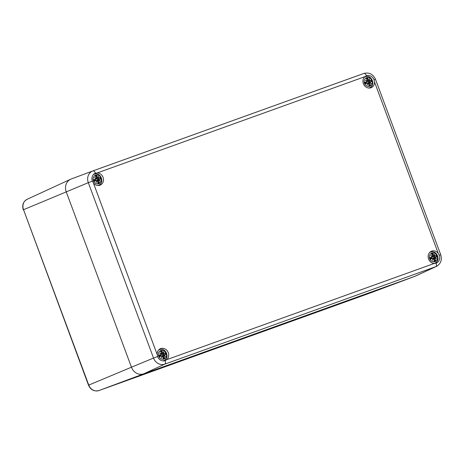 <?xml version="1.0" encoding="UTF-8"?>
<svg xmlns="http://www.w3.org/2000/svg" width="464" height="464" viewBox="0 0 464 464"><rect width="100%" height="100%" fill="white"/><g stroke="black" fill="none" stroke-linecap="round" stroke-linejoin="round"><path stroke-width="0.7" d="M370.063 293.051A8.613 7.61 -112.6 0 1 369.988 293.08L414.81 276.347A10.399 9.187 -112.6 0 1 414.717 276.376L143.724 373.845L414.717 276.376A10.399 9.187 67.4 0 0 415.373 276.109L436.375 266.429C440.8 263.813 442.25 259.915 440.725 254.724L439.251 255.212A6.409 5.667 -112.6 0 1 436.386 263.047A6.409 5.667 -112.6 0 1 436.154 263.14L434.321 263.43L166.767 359.658A6.409 5.667 67.4 0 0 167.759 351.596A6.409 5.667 67.4 0 0 160.469 348.673A6.409 5.667 67.4 0 0 157.163 354.467L93.386 182.973A6.409 5.667 67.4 0 0 100.178 185.136A6.409 5.667 67.4 0 0 103.31 178.17A6.409 5.667 67.4 0 0 97.318 172.91L364.872 76.682A6.409 5.667 67.4 0 0 363.37 83.671A6.409 5.667 67.4 0 0 371.171 87.673A6.409 5.667 67.4 0 0 374.477 81.873L438.254 253.373A6.409 5.667 67.4 0 0 431.462 251.21A6.409 5.667 67.4 0 0 428.591 259.045A6.409 5.667 67.4 0 0 434.321 263.43M93.386 182.973L92.371 181.14L88.311 182.683L153.532 358.057L131.451 367.21L66.23 191.835L131.451 367.21A10.399 9.187 67.4 0 0 143.724 373.845L98.919 390.572A2.598 1.218 70.2 0 1 98.913 390.572A8.613 7.61 -112.6 0 1 88.757 385.079L23.531 209.699L88.502 385.195L131.451 367.21A10.399 9.187 67.4 0 0 143.724 373.845L164.784 364.141L435.777 266.672A3.468 1.618 -109.8 0 0 436.154 263.14M71.259 178.982A10.399 9.187 67.4 0 0 70.603 179.249A10.399 9.187 67.4 0 0 66.23 191.835A10.399 9.187 -112.6 0 1 71.166 179.017A10.399 9.187 -112.6 0 1 71.259 178.982M164.128 360.853A6.409 5.667 67.4 0 0 165.201 359.751M160.869 349.351A6.409 5.667 67.4 0 0 159.338 349.328M166.767 359.658L165.161 360.603A6.409 5.667 -112.6 0 1 157.592 356.514L157.163 354.467M165.393 360.516L165.161 360.603A3.468 1.618 70.2 0 1 164.784 364.141A9.535 8.427 67.4 0 1 153.532 358.057L157.592 356.514M435.128 263.39A6.409 5.667 67.4 0 0 436.195 262.282M431.862 251.882A6.409 5.667 67.4 0 0 430.331 251.865M438.254 253.373L439.251 255.212M364.872 76.682L366.461 75.748A6.409 5.667 -112.6 0 1 374.03 79.837L374.477 81.873M369.907 88.015A6.409 5.667 67.4 0 0 370.974 86.907M366.641 76.508A6.409 5.667 67.4 0 0 365.11 76.49M366.235 75.835L366.461 75.748A3.468 1.618 -109.8 0 0 363.921 73.428A3.468 1.618 -109.8 0 0 363.909 73.428L92.933 170.891M92.371 181.14A6.409 5.667 -112.6 0 1 95.236 173.298A6.409 5.667 -112.6 0 1 95.468 173.211L97.318 172.91M98.913 185.478A6.409 5.667 67.4 0 0 99.98 184.376M95.648 173.971A6.409 5.667 67.4 0 0 94.111 173.954M162.806 354.479A2.859 2.529 -112.6 0 1 162.98 354.925M165.41 352.75A3.927 3.474 -112.6 0 1 166.048 354.461L164.569 354.676L164.285 355.18L165.607 356.352L164.117 355.621L163.96 356.236A11.246 6.067 58.7 0 1 164.645 358.057A3.927 3.474 -112.6 0 1 163.125 358.602A11.246 4.251 -99.3 0 0 162.922 356.607L162.441 356.224L161.373 357.877L162.023 355.998L161.431 355.801A11.246 1.537 153.2 0 1 159.691 356.746A3.927 3.474 -112.6 0 1 159.053 355.041A11.246 1.984 -14 0 1 160.996 354.635L161.321 354.107L159.599 353.104L161.489 353.672L161.605 353.075A11.246 4.333 -120.5 0 0 160.463 351.445A3.927 3.474 -112.6 0 1 161.977 350.894A11.246 5.986 82 0 1 162.644 352.704L163.166 353.069L163.833 351.584L163.583 353.295L164.134 353.504L165.41 352.75L164.128 353.603L163.583 353.295M160.643 351.613L161.646 353.063L161.489 353.672M161.646 353.063L162.644 352.704M160.614 351.561L161.652 353.058L161.53 353.754L160.967 354.061M159.599 353.104L161.478 353.783M159.053 355.041L161.17 354.658L161.368 354.073L160.15 353.353L161.362 354.073L160.996 354.635M159.691 356.746L161.507 355.679L159.854 356.027L162.075 356.004L161.501 355.679M159.9 356.497L159.9 356.497A3.486 3.08 -112.6 0 1 159.384 355.105L159.9 356.497M161.373 357.877L162.081 355.998L161.629 357.326L162.377 356.143L162.011 356.219M162.441 356.224L162.968 356.596L163.16 358.411M161.803 356.3L162.963 356.596L163.148 358.359M164.645 358.057L163.85 356.277L164.065 355.534L165.161 356.062M163.067 357.402L164.465 357.883M163.96 356.236L162.974 356.659M164.285 355.18L165.607 356.352L164.07 355.534M164.5 354.606L166.048 354.461L162.887 354.943L162.191 355.952L163.792 355.586L164.5 354.606M163.09 354.902A2.094 1.85 67.4 0 0 162.91 354.415L165.271 352.93M164.134 353.504L162.91 354.415M163.456 353.319L162.957 353.342L163.833 351.584L163.467 353.319M162.771 354.496L161.542 354.206L163.183 353.174L162.533 352.744L161.959 351.144L161.252 352.454M160.991 354.734L159.744 355.598L161.17 354.658M433.799 257.01A2.859 2.529 -112.6 0 1 433.973 257.462M436.409 255.287A3.927 3.474 -112.6 0 1 437.042 256.998L435.563 257.213L435.278 257.717L436.601 258.889L435.11 258.158L434.954 258.773A11.246 6.067 58.7 0 1 435.638 260.594A3.927 3.474 -112.6 0 1 434.118 261.139A11.246 4.251 -99.3 0 0 433.915 259.144L433.434 258.761L432.367 260.414L433.016 258.535L432.425 258.338A11.246 1.537 153.2 0 1 430.685 259.283A3.927 3.474 -112.6 0 1 430.047 257.572A11.246 1.984 -14 0 1 431.99 257.172L432.315 256.644L430.592 255.641L432.483 256.209L432.599 255.612A11.246 4.333 -120.5 0 0 431.456 253.976A3.927 3.474 -112.6 0 1 432.976 253.431A11.246 5.986 82 0 1 433.637 255.235L434.159 255.606L434.826 254.115L434.577 255.832L435.128 256.041L436.409 255.287L435.122 256.14L434.577 255.832M431.636 254.15L432.639 255.594L432.483 256.209M432.639 255.594L433.637 255.235M431.607 254.098L432.645 255.589L432.523 256.29L431.967 256.592M430.592 255.641L432.471 256.314M430.047 257.572L432.164 257.195L432.361 256.609L431.143 255.89L432.361 256.609L431.99 257.172M430.685 259.283L432.5 258.216L430.847 258.564L433.069 258.535M430.899 259.028L430.899 259.028A3.486 3.08 -112.6 0 1 430.377 257.642L430.899 259.034M432.367 260.414L433.074 258.535L432.5 258.216M433.074 258.535L432.628 259.863L433.37 258.68L433.005 258.755M433.434 258.761L433.956 259.132L434.142 260.896M435.638 260.594L434.843 258.813L435.11 258.158L434.785 258.117L435.499 257.143L437.042 256.998L435.499 257.143M434.06 259.939L435.458 260.42M434.954 258.773L433.968 259.196M435.278 257.717L436.601 258.889L435.064 258.071L433.185 258.489L433.881 257.479L435.476 257.143L433.927 257.468M434.089 257.439A2.094 1.85 67.4 0 0 433.904 256.946L436.264 255.467M435.128 256.041L433.904 256.946M434.455 255.855L433.956 255.879L434.826 254.115L434.461 255.85M433.765 257.033L432.541 256.743L434.176 255.705L433.527 255.275L432.953 253.675L432.245 254.991M432.796 258.837L433.347 258.686M431.99 257.271L430.737 258.135L432.164 257.195M97.585 179.104A2.859 2.529 -112.6 0 1 97.759 179.551M100.189 177.376A3.927 3.474 -112.6 0 1 100.827 179.087L99.348 179.301L99.064 179.806L100.386 180.977L98.896 180.247L98.733 180.861A11.246 6.067 58.7 0 1 99.424 182.683A3.927 3.474 -112.6 0 1 97.904 183.228A11.246 4.251 -99.3 0 0 97.695 181.233L97.22 180.85L96.152 182.503L96.802 180.624L96.21 180.426A11.246 1.537 153.2 0 1 94.47 181.372A3.927 3.474 -112.6 0 1 93.832 179.661A11.246 1.984 -14 0 1 95.775 179.261L96.094 178.733L94.378 177.729L96.268 178.298L96.384 177.7A11.246 4.333 -120.5 0 0 95.242 176.065A3.927 3.474 -112.6 0 1 96.756 175.52A11.246 5.986 82 0 1 97.423 177.323L97.945 177.695L98.612 176.21L98.362 177.921L98.913 178.13L100.189 177.376L98.907 178.228L98.362 177.921M95.422 176.239L96.425 177.689L96.268 178.298M95.393 176.187L96.384 177.7L97.423 177.323M96.431 177.677L96.309 178.379L95.746 178.686M94.378 177.729L96.257 178.408M93.832 179.661L95.949 179.284L96.147 178.698L94.929 177.979L96.141 178.698L95.775 179.261M94.47 181.372L96.286 180.305L94.633 180.653L96.86 180.624L96.28 180.305M94.679 181.122L94.679 181.122A3.486 3.08 -112.6 0 1 94.163 179.73L94.679 181.122M96.152 182.503L96.86 180.624L96.408 181.952L97.156 180.769L96.79 180.844M96.582 180.925L97.742 181.221L97.927 182.984M99.424 182.683L98.629 180.902L98.838 180.16L99.94 180.687M97.846 182.027L99.244 182.509M98.733 180.861L97.753 181.285M99.064 179.806L100.386 180.977L98.849 180.16M99.279 179.232L100.827 179.087L97.666 179.568L96.97 180.577L98.571 180.212L99.279 179.232M97.869 179.527A2.094 1.85 67.4 0 0 97.689 179.04L100.05 177.555M98.913 178.13L97.689 179.04M98.235 177.944L97.736 177.967L98.612 176.21L98.246 177.944M97.55 179.121L96.321 178.831L97.962 177.799L97.312 177.364L96.732 175.763L96.031 177.08M95.77 179.359L94.523 180.223L95.949 179.284M368.578 81.635A2.859 2.529 -112.6 0 1 368.752 82.087M371.188 79.912A3.927 3.474 -112.6 0 1 371.821 81.623L370.342 81.838L370.057 82.343L371.38 83.514L369.889 82.783L369.733 83.392A11.246 6.067 58.7 0 1 370.417 85.219A3.927 3.474 -112.6 0 1 368.897 85.765A11.246 4.251 -99.3 0 0 368.694 83.769L368.213 83.381L367.146 85.04L367.795 83.16L367.204 82.963A11.246 1.537 153.2 0 1 365.464 83.909A3.927 3.474 -112.6 0 1 364.826 82.198A11.246 1.984 -14 0 1 366.769 81.792L367.094 81.27L365.371 80.266L367.262 80.835L367.378 80.237A11.246 4.333 -120.5 0 0 366.235 78.602A3.927 3.474 -112.6 0 1 367.755 78.056A11.246 5.986 82 0 1 368.416 79.86L368.938 80.231L369.605 78.741L369.356 80.458L369.907 80.666L371.188 79.912L369.901 80.765L369.356 80.458M366.415 78.776L367.418 80.22L367.262 80.835M366.386 78.723L367.424 80.214L367.302 80.916L366.74 81.217M365.371 80.266L367.25 80.939M364.826 82.198L366.943 81.821L367.14 81.235L365.922 80.51L367.14 81.235L366.769 81.792M365.464 83.909L367.279 82.841L365.626 83.189L367.848 83.16M365.673 83.653L365.673 83.653A3.486 3.08 -112.6 0 1 365.156 82.267L365.678 83.659M367.146 85.04L367.853 83.16L367.273 82.841M367.853 83.16L367.407 84.489L368.149 83.305L367.784 83.381M368.213 83.381L368.735 83.758L368.921 85.521M370.417 85.219L369.622 83.439L369.889 82.783L369.564 82.743L370.278 81.763L371.821 81.623L370.278 81.763M368.839 84.558L370.237 85.045M369.733 83.392L368.747 83.822M370.057 82.343L371.38 83.514L369.843 82.696L367.964 83.114L368.66 82.105L370.255 81.768L368.706 82.093M368.868 82.058A2.094 1.85 67.4 0 0 368.683 81.571L371.043 80.092M369.907 80.666L368.683 81.571M368.544 81.658L367.32 81.368L368.961 80.324L369.605 78.741L369.24 80.475L368.729 80.504L368.416 79.86M367.755 78.056L367.024 79.617M367.436 80.231L368.306 79.901L367.732 78.3M367.575 83.462L368.126 83.311M366.763 81.89L365.516 82.76L366.943 81.821M369.907 293.109L369.988 293.08A8.613 7.61 -112.6 0 1 369.912 293.103L98.919 390.572L369.907 293.109A2.598 1.218 -109.8 0 0 369.907 293.109A2.598 1.218 -109.8 0 0 369.912 293.103L414.717 276.376L435.777 266.672A9.535 8.427 67.4 0 0 436.375 266.429M71.166 179.017L92.928 170.891A3.468 1.618 70.2 0 1 92.928 170.891A9.535 8.427 67.4 0 0 92.835 170.926A9.535 8.427 67.4 0 0 88.311 182.683L23.531 209.699A8.613 7.61 -112.6 0 1 27.156 199.276C23.194 201.614 21.901 205.129 23.281 209.821M95.468 173.211A3.468 1.618 70.2 0 0 92.928 170.891L363.921 73.428C369.222 72.175 373.085 74.153 375.504 79.35L374.03 79.837M158.468 350.169A5.893 5.208 -112.6 0 1 159.285 349.728C165.712 346.741 170.468 358.15 163.815 360.603A5.893 5.208 -112.6 0 1 162.916 360.876M158.607 350.013L159.285 349.728A5.893 5.208 -112.6 0 1 159.5 349.647M158.659 356.155A4.547 4.019 -112.6 0 1 160.028 350.964A4.547 4.019 -112.6 0 1 165.938 352.791A4.547 4.019 -112.6 0 1 164.32 358.939A4.547 4.019 -112.6 0 1 158.659 356.155M164.279 357.75A3.486 3.08 -112.6 0 1 163.142 358.185M165.051 353.069A3.486 3.08 -112.6 0 1 165.567 354.45M160.759 351.758A3.486 3.08 -112.6 0 1 161.907 351.37M162.934 354.937L164.459 354.612M429.467 252.706A5.893 5.208 -112.6 0 1 430.285 252.265C436.705 249.272 441.461 260.687 434.814 263.14A5.893 5.208 -112.6 0 1 433.921 263.407M429.6 252.549L430.285 252.265A5.893 5.208 -112.6 0 1 430.493 252.178M429.652 258.692A4.547 4.019 -112.6 0 1 431.021 253.501A4.547 4.019 -112.6 0 1 436.931 255.328A4.547 4.019 -112.6 0 1 435.313 261.476A4.547 4.019 -112.6 0 1 429.652 258.692M435.273 260.287A3.486 3.08 -112.6 0 1 434.136 260.716M436.044 255.606A3.486 3.08 -112.6 0 1 436.56 256.986M431.752 254.295A3.486 3.08 -112.6 0 1 432.9 253.907M93.241 174.8A5.893 5.208 -112.6 0 1 94.064 174.354C100.491 171.361 105.241 182.775 98.594 185.229A5.893 5.208 -112.6 0 1 97.707 185.501M93.374 174.638L94.064 174.354A5.893 5.208 -112.6 0 1 94.279 174.273M93.438 180.78A4.547 4.019 -112.6 0 1 94.807 175.589A4.547 4.019 -112.6 0 1 100.711 177.416A4.547 4.019 -112.6 0 1 99.099 183.564A4.547 4.019 -112.6 0 1 93.438 180.78M99.058 182.375A3.486 3.08 -112.6 0 1 97.921 182.81M99.83 177.695A3.486 3.08 -112.6 0 1 100.346 179.075M95.538 176.384A3.486 3.08 -112.6 0 1 96.686 175.995M97.713 179.562L99.238 179.237M364.246 77.331A5.893 5.208 -112.6 0 1 365.064 76.885C371.484 73.898 376.24 85.312 369.593 87.766A5.893 5.208 -112.6 0 1 368.7 88.032M364.379 77.175L365.064 76.885A5.893 5.208 -112.6 0 1 365.272 76.804M364.431 83.317A4.547 4.019 -112.6 0 1 365.8 78.126A4.547 4.019 -112.6 0 1 371.71 79.953A4.547 4.019 -112.6 0 1 370.092 86.101A4.547 4.019 -112.6 0 1 364.431 83.317M370.052 84.912A3.486 3.08 -112.6 0 1 368.915 85.341M370.823 80.226A3.486 3.08 -112.6 0 1 371.339 81.612M366.531 78.921A3.486 3.08 -112.6 0 1 367.679 78.532M88.502 385.195C90.695 389.899 94.163 391.691 98.913 390.572M27.156 199.276L70.603 179.249M375.504 79.35L440.725 254.724M163.815 360.603L163.125 360.893M163.195 353.162L163.676 352.095M161.536 353.754L161.199 353.974M434.814 263.14L434.13 263.424M434.153 260.948L433.962 259.132L433.37 258.68M435.07 258.071L436.154 258.593M434.188 255.693L434.669 254.626M432.529 256.29L432.193 256.505M98.594 185.229L97.91 185.513M97.939 183.036L97.747 181.221L97.156 180.769M97.968 177.787L98.455 176.714M96.309 178.379L95.978 178.599M369.593 87.766L368.909 88.05M368.932 85.573L368.741 83.758L368.149 83.305M369.849 82.696L370.933 83.218M368.967 80.318L369.448 79.251M367.308 80.916L366.972 81.13"/></g></svg>
